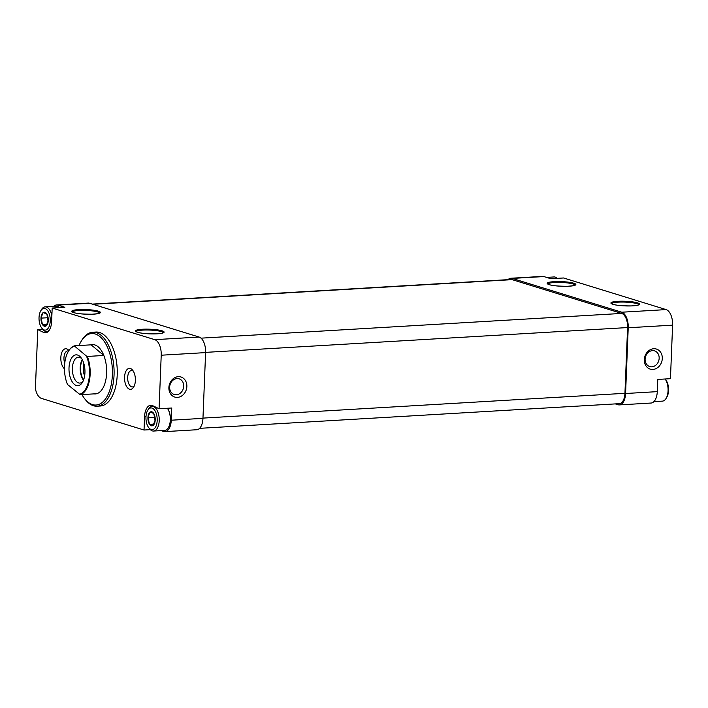 <?xml version="1.0" encoding="UTF-8"?>
<svg xmlns="http://www.w3.org/2000/svg" width="708" height="708" viewBox="0 0 708 708"><rect width="100%" height="100%" fill="white"/><g stroke="black" fill="none" stroke-linecap="round" stroke-linejoin="round"><path stroke-width="1.06" d="M666.078 398.436A12.346 6.363 86.6 0 0 665.122 379.001L665.794 379.869A10.868 5.593 86.6 0 1 666.821 397.206L666.078 398.436A12.346 6.363 86.6 0 1 662.405 401.135L653.909 401.631M153.105 425.428L149.565 424.34A7.062 3.637 86.6 0 0 153.105 425.428L155.211 420.03A7.062 3.637 86.6 0 1 153.211 425.349M153.689 413.401L155.22 419.8A7.062 3.637 86.6 0 0 153.689 413.401L150.052 412.162A7.062 3.637 86.6 0 1 153.592 413.251M147.937 417.561L149.946 412.242A7.062 3.637 86.6 0 0 147.937 417.561L149.459 424.189A7.062 3.637 86.6 0 1 147.928 417.782M46.162 325.901L42.622 324.804A7.062 3.637 86.6 0 0 46.162 325.901L48.277 320.503A7.062 3.637 86.6 0 1 46.268 325.813M46.746 313.874L48.286 320.273A7.062 3.637 86.6 0 0 46.746 313.874L43.108 312.635A7.062 3.637 86.6 0 1 46.648 313.724M40.993 318.025L43.002 312.715A7.062 3.637 86.6 0 0 40.993 318.025L42.524 324.662A7.062 3.637 86.6 0 1 40.984 318.255M615.341 403.905L618.04 404.737A13.585 6.992 -93.4 0 0 619.376 404.905L651.068 403.038A13.585 6.992 -93.4 0 0 657.281 391.639L657.767 379.426L670.449 378.683L672.6 325.158A13.585 6.992 -93.4 0 0 666.131 309.6L563.559 277.978L550.877 278.722L543.868 276.562A13.585 6.992 -93.4 0 0 542.532 276.394L510.84 278.253A13.585 6.992 -93.4 0 0 507.999 279.66M644.333 359.611A10.496 8.832 -72.9 0 1 658.166 349.858A10.496 8.832 -72.9 0 1 657.449 367.779A10.496 8.832 -72.9 0 1 644.333 359.611M619.376 404.905A13.585 6.992 -93.4 0 0 625.58 393.506L628.226 327.76A13.585 6.992 -93.4 0 0 621.757 312.21L512.176 278.421A13.585 6.992 -93.4 0 0 510.84 278.253M42.719 329.326L37.772 329.618L35.4 388.621A13.585 6.992 -93.4 0 0 41.453 398.4L144.034 430.022L150.37 429.65M161.017 430.606L163.716 431.438A13.585 6.992 -93.4 0 0 165.053 431.606A13.585 6.992 -93.4 0 0 171.265 420.207L171.752 408.003L159.07 408.746L161.22 355.212A13.585 6.992 -93.4 0 0 154.751 339.663L52.18 308.033L64.862 307.29L57.852 305.13A13.585 6.992 -93.4 0 0 56.516 304.962A13.585 6.992 -93.4 0 0 53.684 306.369M165.053 431.606L196.744 429.747A13.585 6.992 -93.4 0 0 202.957 418.348L205.603 352.602A13.585 6.992 -93.4 0 0 199.125 337.052L89.553 303.263A13.585 6.992 -93.4 0 0 88.217 303.095L56.516 304.962M186.85 386.497A10.496 8.832 107.1 0 0 173.734 378.329A10.496 8.832 107.1 0 0 173.018 396.259A10.496 8.832 107.1 0 0 186.85 386.497M159.07 408.746L152.114 405.401A13.585 6.992 -93.4 0 0 150.777 405.233A13.585 6.992 -93.4 0 0 144.565 416.631L144.034 430.022M37.772 329.618L44.1 332.654A13.585 6.992 -93.4 0 0 45.436 332.822A13.585 6.992 -93.4 0 0 51.64 321.423L52.18 308.033M129.546 389.196A10.496 5.407 86.6 0 1 124.776 374.895A10.496 5.407 86.6 0 1 132.706 370.284A10.496 5.407 86.6 0 1 133.697 387.037A10.496 5.407 86.6 0 1 129.546 389.196M64.455 368.779A10.496 5.407 86.6 0 1 61.304 354.115A10.496 5.407 86.6 0 1 68.906 350.522M97.111 406.197L100.279 406.011A37.046 19.081 -93.4 0 0 117.271 371.426A37.046 19.081 -93.4 0 0 99.571 332.503A37.046 19.081 -93.4 0 0 95.934 332.052L92.766 332.238A37.046 19.081 86.6 0 1 113.979 368.098A37.046 19.081 86.6 0 1 97.111 406.197A37.046 19.081 86.6 0 1 93.465 405.737A37.046 19.081 86.6 0 1 85.225 399.445L84.5 398.507A35.807 18.443 86.6 0 1 81.924 394.586M199.585 428.34L619.296 403.666A12.346 6.363 -93.4 0 0 624.943 393.312L627.589 327.565A12.346 6.363 -93.4 0 0 621.704 313.423L512.123 279.642A12.346 6.363 -93.4 0 0 510.91 279.492L92.252 304.095M79.039 345.539A35.807 18.443 86.6 0 1 81.137 341.353A35.807 18.443 86.6 0 1 111.342 360.177A35.807 18.443 86.6 0 1 92.465 404.587A35.807 18.443 86.6 0 1 84.5 398.507M68.49 351.195A24.691 12.717 86.6 0 1 68.605 350.991A24.691 12.717 86.6 0 1 74.65 345.805L91.137 344.831A24.691 12.717 86.6 0 1 92.429 344.628A24.691 12.717 86.6 0 1 106.572 368.532A24.691 12.717 86.6 0 1 95.332 393.931A24.691 12.717 86.6 0 1 94.022 393.878A24.691 12.717 -93.4 0 0 95.332 393.931A24.691 12.717 -93.4 0 0 96.624 393.728L80.137 394.692L67.49 384.471A24.205 12.461 86.6 0 1 68.366 351.398A24.205 12.461 86.6 0 1 74.703 346.221L86.456 356.071A24.205 12.461 86.6 0 1 88.792 380.169A24.205 12.461 86.6 0 1 79.252 394.321M81.137 341.353L81.756 340.327A37.046 19.081 86.6 0 1 92.766 332.238M64.729 363.231A8.204 4.23 86.6 0 1 67.729 350.903A8.204 4.23 86.6 0 1 68.588 351.018M134.254 385.931A8.204 4.23 86.6 0 1 132.396 386.931A8.204 4.23 86.6 0 1 131.591 386.834A8.204 4.23 86.6 0 1 127.67 378.205A8.204 4.23 86.6 0 1 131.44 370.541A8.204 4.23 86.6 0 1 133.396 371.319M183.708 386.249A8.204 6.912 107.1 0 0 179.106 378.824A8.204 6.912 107.1 0 0 170.079 384.63A8.204 6.912 107.1 0 0 174.265 394.506A8.204 6.912 107.1 0 0 183.708 386.249M645.112 359.133A8.204 6.912 -72.9 0 1 654.555 350.876A8.204 6.912 -72.9 0 1 658.741 360.753A8.204 6.912 -72.9 0 1 649.723 366.558A8.204 6.912 -72.9 0 1 645.112 359.133M46.737 332.503L44.1 332.654M167.389 408.277L167.38 408.259A11.974 6.168 86.6 0 1 167.389 408.277A11.974 6.168 86.6 0 1 168.513 427.393A11.974 6.168 86.6 0 1 168.424 427.544M44.206 329.981A10.868 5.593 86.6 0 1 41.79 328.131A10.868 5.593 86.6 0 1 40.772 310.794A10.868 5.593 86.6 0 1 49.932 316.503A10.868 5.593 86.6 0 1 44.206 329.981M47.064 324.521L42.622 324.804M49.259 330.185A12.346 6.363 86.6 0 1 46.631 331.521A12.346 6.363 86.6 0 1 45.418 331.362A12.346 6.363 86.6 0 1 42.666 329.264L41.79 328.131M40.772 310.794L41.507 309.564A12.346 6.363 86.6 0 1 45.179 306.865A12.346 6.363 86.6 0 1 51.87 315.759M45.179 306.865L56.268 306.21A12.346 6.363 86.6 0 1 59.472 307.608M47.79 316.441L47.294 317.759L48.091 321.087A6.177 3.177 86.6 0 1 47.887 316.795M47.294 317.759L40.958 318.131M546.567 277.394L554.019 276.952A12.346 6.363 86.6 0 1 557.214 278.35M151.149 429.508A10.868 5.593 86.6 0 1 148.724 427.659A10.868 5.593 86.6 0 1 147.707 410.321A10.868 5.593 86.6 0 1 156.875 416.03A10.868 5.593 86.6 0 1 151.149 429.508M154.008 424.048L149.565 424.34M147.707 410.321L148.45 409.091A12.346 6.363 86.6 0 1 152.123 406.392A12.346 6.363 86.6 0 1 159.194 418.348A12.346 6.363 86.6 0 1 153.565 431.048A12.346 6.363 86.6 0 1 152.353 430.898A12.346 6.363 86.6 0 1 149.609 428.8L148.724 427.659M167.371 408.259A12.346 6.363 86.6 0 1 168.327 427.694A12.346 6.363 86.6 0 1 164.663 430.393L153.565 431.048M154.733 415.968L154.238 417.286L155.034 420.614A6.177 3.177 86.6 0 1 154.831 416.322M154.238 417.286L147.901 417.658M69.012 367.815A15.434 7.947 86.6 0 1 81.022 357.673A15.434 7.947 86.6 0 1 82.464 382.311A15.434 7.947 86.6 0 1 73.535 383.586A15.434 7.947 86.6 0 1 69.012 367.815M86.456 356.071L87.35 356.443A24.691 12.717 86.6 0 1 80.137 394.692M103.837 355.469A24.691 12.717 -93.4 0 0 92.429 344.628A24.691 12.717 -93.4 0 0 91.137 344.831L103.837 355.469L87.35 356.443M83.075 381.161A12.965 6.682 86.6 0 1 79.845 383.09A12.965 6.682 86.6 0 1 72.402 368.089A12.965 6.682 86.6 0 1 78.323 357.204A12.965 6.682 86.6 0 1 81.756 358.744M83.482 380.231A12.965 6.682 86.6 0 1 80.216 367.629A12.965 6.682 86.6 0 1 82.27 359.62M83.659 379.754A12.346 6.363 86.6 0 1 80.535 367.726A12.346 6.363 86.6 0 1 82.5 360.071M84.641 375.824A10.346 5.328 86.6 0 1 83.287 367.939A10.346 5.328 86.6 0 1 83.933 363.859M672.6 325.158L628.226 327.76M657.281 391.639L625.58 393.506M637.492 302.865A14.319 2.319 2.3 0 0 612.703 301.971A14.319 2.319 2.3 0 0 625.509 305.918A14.319 2.319 2.3 0 0 637.492 302.865M573.781 283.218A14.319 2.319 2.3 0 0 548.992 282.324A14.319 2.319 2.3 0 0 561.798 286.271A14.319 2.319 2.3 0 0 573.781 283.218M543.868 276.562L512.176 278.421M666.131 309.6L621.757 312.21M202.957 418.348L171.265 420.207M89.553 303.263L57.852 305.13M205.603 352.602L161.22 355.212M199.125 337.052L154.751 339.663M162.035 330.813A14.319 2.319 2.3 0 0 137.255 329.919A14.319 2.319 2.3 0 0 150.052 333.866A14.319 2.319 2.3 0 0 162.035 330.813M98.323 311.166A14.319 2.319 2.3 0 0 73.543 310.272A14.319 2.319 2.3 0 0 86.341 314.219A14.319 2.319 2.3 0 0 98.323 311.166M624.943 393.312L202.966 418.109M627.589 327.565L205.612 352.372M621.704 313.423L201.028 338.159M512.123 279.642L92.854 304.29M99.598 313.051A13.585 2.204 2.3 0 0 97.66 311.936A13.585 2.204 2.3 0 0 82.774 310.352A13.585 2.204 2.3 0 0 72.49 311.962M163.309 332.698A13.585 2.204 2.3 0 0 161.371 331.583A13.585 2.204 2.3 0 0 146.485 329.999A13.585 2.204 2.3 0 0 136.202 331.609M575.055 285.103A13.585 2.204 2.3 0 0 573.117 283.988A13.585 2.204 2.3 0 0 558.231 282.404A13.585 2.204 2.3 0 0 547.948 284.014M638.766 304.75A13.585 2.204 2.3 0 0 636.828 303.635A13.585 2.204 2.3 0 0 621.934 302.05A13.585 2.204 2.3 0 0 611.65 303.661M145.998 416.552L144.565 416.631M72.473 312.078L73.358 312.414C76.048 313.591 82.296 314.193 92.102 314.219C102.067 313.423 98.731 312.989 99.66 313.007L99.616 313.166M136.175 331.716L137.069 332.052C139.759 333.229 146.007 333.831 155.813 333.866C165.778 333.07 162.442 332.636 163.371 332.645L163.318 332.813M547.921 284.129L548.815 284.466C551.505 285.643 557.754 286.244 567.559 286.271C577.524 285.474 574.179 285.041 575.117 285.059L575.064 285.218M611.632 303.767L612.517 304.104C615.208 305.281 621.465 305.883 631.27 305.918C641.227 305.121 637.89 304.688 638.828 304.697L638.775 304.865M46.631 331.521L48.268 331.424M152.123 406.392L153.955 406.286"/></g></svg>
